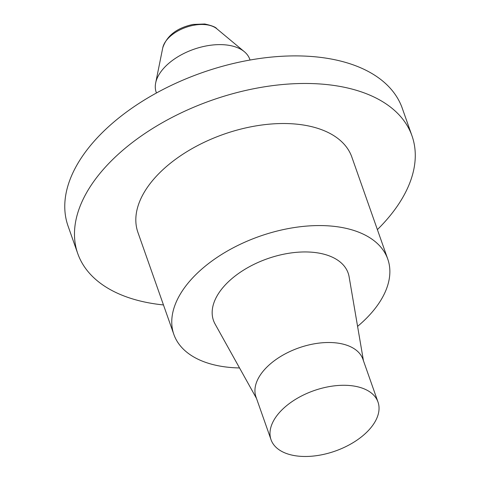 <?xml version="1.0" encoding="UTF-8"?>
<svg xmlns="http://www.w3.org/2000/svg" width="480" height="480" viewBox="0 0 480 480"><rect width="100%" height="100%" fill="white"/><g stroke="black" fill="none" stroke-linecap="round" stroke-linejoin="round"><path stroke-width="0.72" d="M377.388 229.614A177.186 100.104 160.6 0 0 412.002 135.876L402.288 108.294A177.186 100.104 160.6 0 0 201.918 72.732A177.186 100.104 160.6 0 0 68.04 226.002L77.754 253.584A177.186 100.104 160.6 0 0 148.98 302.886A177.186 100.104 160.6 0 0 163.47 304.944M250.038 60.03L249.78 59.292A49.614 28.026 160.6 0 0 244.362 51.714A49.614 28.026 160.6 0 0 193.674 49.332A49.614 28.026 160.6 0 0 155.67 82.944A49.614 28.026 160.6 0 0 156.192 92.25L156.45 92.988M239.538 367.95A113.4 64.068 -19.4 0 1 173.856 334.44L137.916 232.398A113.4 64.068 -19.4 0 1 154.734 178.026A113.4 64.068 -19.4 0 1 266.616 124.434A113.4 64.068 -19.4 0 1 351.84 157.062L387.774 259.104A113.4 64.068 -19.4 0 1 357.582 326.382M412.002 135.876A177.186 100.104 160.6 0 0 211.626 100.308A177.186 100.104 160.6 0 0 77.754 253.584M279.444 412.53A56.7 32.034 -19.4 0 1 335.388 385.734A56.7 32.034 -19.4 0 1 378 402.048A56.7 32.034 -19.4 0 1 335.16 451.092A56.7 32.034 -19.4 0 1 271.038 439.71A56.7 32.034 -19.4 0 1 279.444 412.53M378 402.048L362.934 359.274A56.7 32.034 160.6 0 0 320.322 342.96A56.7 32.034 160.6 0 0 264.384 369.756A56.7 32.034 160.6 0 0 255.978 396.936L271.038 439.71M256.488 398.394L215.082 324.036A71.388 40.332 -19.4 0 1 224.064 286.26A71.388 40.332 -19.4 0 1 297.72 252.228A71.388 40.332 -19.4 0 1 349.122 276.834L363.45 360.726M173.856 334.44A113.4 64.068 -19.4 0 1 190.668 280.074A113.4 64.068 -19.4 0 1 302.55 226.476A113.4 64.068 -19.4 0 1 387.774 259.104M162.75 47.844C166.794 35.694 176.886 27.894 193.02 24.444L204.78 24C211.872 25.584 215.892 27.18 216.846 28.8A30.258 17.094 160.6 0 0 185.934 27.348A30.258 17.094 160.6 0 0 162.75 47.844L155.67 82.944M216.846 28.8L244.362 51.714"/></g></svg>
